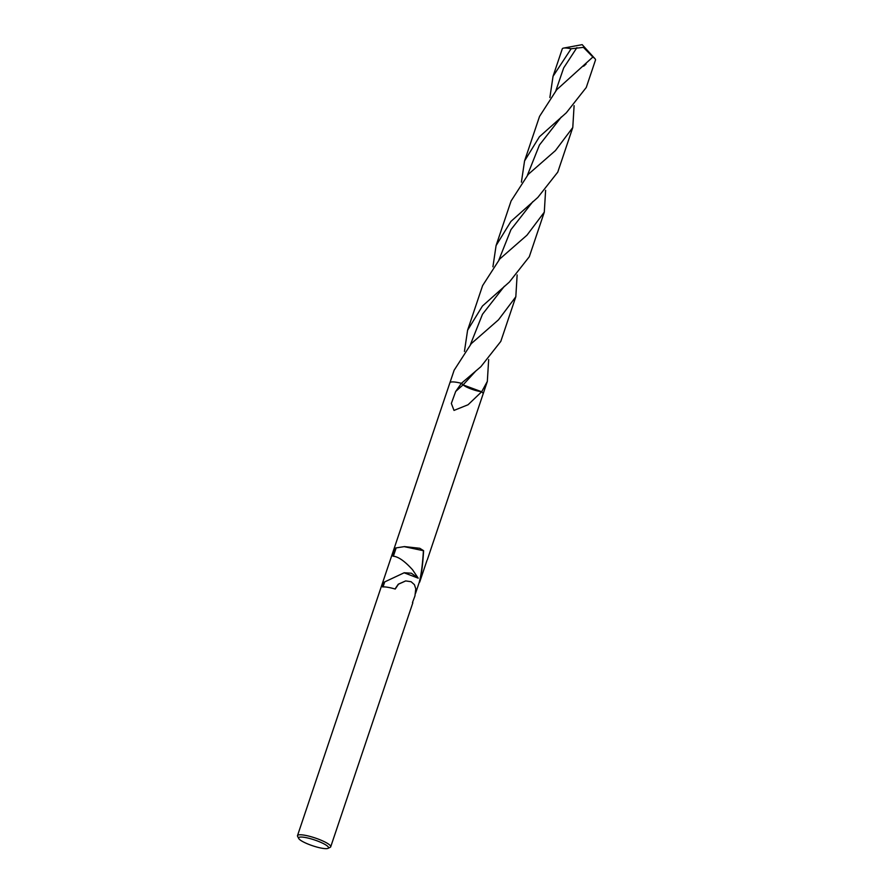 <?xml version="1.0" encoding="UTF-8"?>
<svg xmlns="http://www.w3.org/2000/svg" width="893" height="893" viewBox="0 0 893 893"><rect width="100%" height="100%" fill="white"/><g stroke="black" fill="none" stroke-linecap="round" stroke-linejoin="round"><path stroke-width="1.34" d="M412.466 602.574L414.944 595.966L415.781 588.811L414.419 584.658L411.104 581.723L405.712 580.919L398.49 584.178L395.219 589.045A17.525 3.405 -161.4 0 0 382.606 586.935L384.224 582.124L404.194 572.759L411.372 573.228L418.214 578.173L412.544 569.756C404.685 561.061 398.155 556.529 392.965 556.172L395.722 547.967L404.451 546.594L419.766 548.28L423.606 550.691C422.791 564.343 421.474 574.846 419.654 582.18L426.943 560.514M298.72 838.494L297.615 836.373A17.525 3.405 18.6 0 1 297.503 835.625A17.525 3.405 18.6 0 1 321.469 840.38A17.525 3.405 18.6 0 1 330.711 846.81A17.525 3.405 18.6 0 1 330.176 847.334L328.021 848.35A15.773 3.059 18.6 0 1 306.935 843.606A15.773 3.059 18.6 0 1 298.72 838.494A15.773 3.059 18.6 0 1 304.814 837.411A15.773 3.059 18.6 0 1 320.185 842.088A15.773 3.059 18.6 0 1 328.021 848.35M488.661 359.578L487.332 381.411L481.673 391.77L468.066 404.752L454.012 410.412L451.345 403.435L455.676 391.502L461.402 383.309L463.076 384.905L481.673 391.77A17.525 3.405 18.6 0 1 483.113 393.947L427.334 559.721M395.03 588.978L398.278 584.201L405.634 580.93M419.654 582.18L419.252 582.225C421.161 575.248 422.556 564.744 423.416 550.702L423.606 550.68M423.416 550.713L404.149 546.628M384.693 581.99L383.041 586.902M404.094 572.77L418.214 578.173M396.168 547.9L393.4 556.149M481.673 391.77L463.076 384.905L461.402 383.309A17.514 3.405 18.6 0 0 449.905 382.773A17.525 3.405 18.6 0 1 461.402 383.309L480.88 366.688L500.806 341.383L515.819 296.777L498.484 319.828L471.292 343.615L454.124 370.238L449.927 382.729M549.876 97.538L553.035 76.318L571.129 48.769L583.419 47.362L592.885 57.018A17.525 3.405 18.6 0 1 594.928 58.648A17.525 3.405 18.6 0 1 595.497 60.032L586.255 87.492L566.318 112.797L539.405 136.774L524.559 160.952L539.562 116.358L556.719 89.735L592.885 57.018M553.035 76.318L562.289 48.847A17.525 3.405 18.6 0 1 563.572 48.099A17.525 3.405 18.6 0 1 571.129 48.769M537.843 197.431L557.768 172.126L572.781 127.532L555.435 150.582L528.254 174.358L511.086 200.981L496.084 245.575L510.93 221.408L537.843 197.431M574.099 105.687L572.781 127.532M492.925 266.806L496.084 245.575M517.136 274.944L515.819 296.777M521.4 182.172L524.559 160.952M509.356 282.065L529.292 256.749L544.295 212.166L526.959 235.205L499.767 258.981L482.611 285.604L467.597 330.209L482.443 306.031L509.356 282.065M545.612 190.321L544.295 212.166M464.438 351.429L467.597 330.209M481.718 391.714A11.676 2.266 18.6 0 1 467.285 387.372A11.676 2.266 18.6 0 1 463.143 384.85L461.458 383.231M475.947 370.841L463.143 384.85A76.128 16.398 -34.7 0 0 463.076 384.905A76.128 16.398 -34.7 0 0 455.676 391.502M470.455 344.486L482.477 314.28L504.366 286.251M527.417 175.218L539.439 145.012L561.34 116.983M498.93 259.852L510.952 229.646L532.853 201.617M555.892 90.595L563.673 67.935L576.9 47.642M412.845 602.764L330.711 846.81M419.297 582.214L415.558 593.32M449.905 382.773L297.503 835.625M563.572 48.099L582.18 44.65L594.928 58.648M483.135 393.902L487.332 381.411M583.609 66.238L586.087 64.05"/></g></svg>
